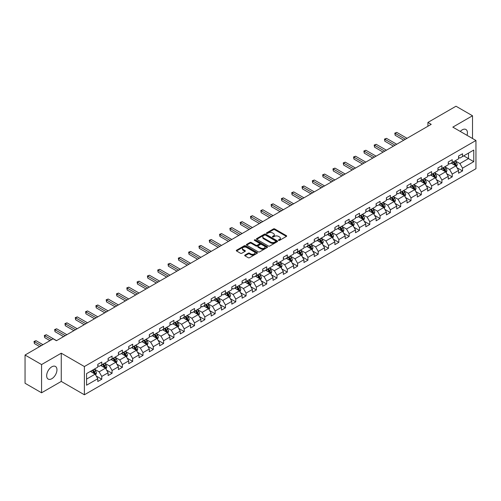 <?xml version="1.0" encoding="UTF-8"?>
<svg xmlns="http://www.w3.org/2000/svg" width="501" height="501" viewBox="0 0 501 501"><rect width="100%" height="100%" fill="white"/><g stroke="black" fill="none" stroke-linecap="round" stroke-linejoin="round"><path stroke-width="0.75" d="M278.6 240.399A0.645 0.369 0 0 0 279.508 240.399L286.403 236.422A0.914 0.532 0 0 0 286.666 236.046A0.914 0.532 0 0 0 286.403 235.677L274.723 228.932A0.914 0.532 0 0 0 273.427 228.932L266.538 232.915A0.645 0.369 0 0 0 267.446 233.435L268.336 232.921A2.937 1.697 0 0 1 272.488 232.921L273.458 233.485A2.937 1.697 0 0 1 274.323 234.681A2.937 1.697 0 0 1 273.458 235.877L272.569 236.397A0.645 0.369 0 0 0 273.477 236.917L274.366 236.403A2.937 1.697 0 0 1 278.518 236.403L279.495 236.967A2.937 1.697 0 0 1 280.353 238.163A2.937 1.697 0 0 1 279.495 239.365L278.6 239.879A0.645 0.369 0 0 0 278.6 240.399L278.6 239.879M51.81 378.718A7.29 4.208 120 0 0 56.569 372.293A7.29 4.208 120 0 0 55.454 366.456A7.29 4.208 120 0 0 51.81 366.813A7.29 4.208 120 0 0 47.05 373.239A7.29 4.208 120 0 0 48.165 379.075A7.29 4.208 120 0 0 51.81 378.718M467.032 135.333A7.29 4.208 120 0 0 465.917 129.477A7.29 4.208 120 0 0 462.273 129.834A7.29 4.208 120 0 0 460.287 131.437M244.958 255.072A0.914 0.532 0 0 0 244.688 255.447A0.914 0.532 0 0 0 244.958 255.817L248.233 257.708A0.914 0.532 0 0 0 249.529 257.708L257.182 253.293A0.914 0.532 0 0 0 257.451 252.917A0.914 0.532 0 0 0 257.182 252.542L245.509 245.803A0.914 0.532 0 0 0 244.212 245.803L236.56 250.224A0.914 0.532 0 0 0 236.29 250.594A0.914 0.532 0 0 0 236.56 250.97L240.511 253.255A0.914 0.532 0 0 0 241.808 253.255L245.083 251.364A0.914 0.532 0 0 0 245.352 250.988A0.914 0.532 0 0 0 245.083 250.613L243.123 249.479A2.455 1.415 0 0 1 242.403 248.483A2.455 1.415 0 0 1 243.918 247.175A2.455 1.415 0 0 1 246.592 247.481L254.276 251.915A2.455 1.415 0 0 1 254.996 252.917A2.455 1.415 0 0 1 253.481 254.226A2.455 1.415 0 0 1 250.807 253.919L249.529 253.18A0.914 0.532 0 0 0 248.233 253.18L244.958 255.072L244.958 255.817L248.233 253.944L248.233 253.18M61.26 353.192L41.57 364.565L25.05 355.027L25.05 383.259L41.57 392.797L61.26 381.424L84.387 394.775L84.387 366.544L61.26 353.192L61.26 381.424M472.512 138.495L472.512 115.762L452.823 127.129L475.95 140.48L84.387 366.544M472.512 115.762L455.998 106.225L427.91 122.438L427.91 126.252M25.05 355.027L53.131 338.814L56.438 340.724L431.217 124.342L427.91 122.438M268.404 246.066A0.914 0.532 0 0 0 269.701 246.066L277.354 241.645A0.914 0.532 0 0 0 277.623 241.269A0.914 0.532 0 0 0 277.354 240.9L265.68 234.155A0.914 0.532 0 0 0 264.378 234.155L256.725 238.576A0.914 0.532 0 0 0 256.462 238.952A0.914 0.532 0 0 0 256.725 239.328L268.404 246.066M254.746 240.543A0.645 0.369 0 0 1 255.397 240.63L267.252 247.475L259.612 251.89A0.914 0.532 0 0 1 258.316 251.89L246.642 245.146L249.918 243.273L249.918 242.509L246.642 244.4A0.914 0.532 0 0 0 246.373 244.776A0.914 0.532 0 0 0 246.642 245.146L246.642 244.4M249.918 243.273A0.914 0.532 0 0 1 251.214 243.273L251.214 242.509A0.914 0.532 0 0 0 249.918 242.509M251.214 242.509L255.948 245.239A0.914 0.532 0 0 0 257.245 245.239L259.418 243.987A0.914 0.532 0 0 0 259.687 243.611A0.914 0.532 0 0 0 259.418 243.235L254.489 240.392A0.645 0.369 0 0 1 255.397 239.866L267.265 246.717A0.914 0.532 0 0 1 267.534 247.093A0.914 0.532 0 0 1 267.265 247.469L267.265 246.717M84.387 394.775L475.95 168.712L475.95 140.48M96.248 376.026L101.766 379.213L101.766 376.426L108.11 372.763L108.11 375.55L112.074 373.264L112.074 370.477L118.418 366.813L118.418 369.6L122.382 367.308L122.382 364.528L128.726 360.864L128.726 363.651L132.69 361.359L132.69 358.572L139.028 354.915L139.028 357.695L142.998 355.409L142.998 352.623L149.336 348.959L149.336 351.746L153.3 349.46L153.3 346.673L159.644 343.01L159.644 345.796L163.608 343.504L163.608 340.724L169.952 337.06L169.952 339.841L173.916 337.555L173.916 334.768L180.26 331.105L180.26 333.891L184.224 331.606L184.224 328.819L190.568 325.155L190.568 327.942L194.532 325.65L194.532 322.869L200.876 319.206L200.876 321.993L204.84 319.701L204.84 316.914L211.184 313.257L211.184 316.037L215.148 313.751L215.148 310.964L221.492 307.301L221.492 310.088L225.456 307.802L225.456 305.015L231.8 301.351L231.8 304.138L235.764 301.846L235.764 299.066L242.108 295.402L242.108 298.183L246.072 295.897L246.072 293.11L252.416 289.446L252.416 292.233L256.38 289.947L256.38 287.161L262.724 283.497L262.724 286.284L266.689 283.992L266.689 281.211L273.032 277.548L273.032 280.335L276.997 278.042L276.997 275.256L283.341 271.598L283.341 274.379L287.305 272.093L287.305 269.306L293.649 265.643L293.649 268.43L297.613 266.144L297.613 263.357L303.957 259.693L303.957 262.48L307.921 260.188L307.921 257.408L314.265 253.744L314.265 256.525L318.229 254.239L318.229 251.452L324.573 247.795L324.573 250.575L328.537 248.289L328.537 245.503L334.881 241.839L334.881 244.626L338.845 242.334L338.845 239.553L345.189 235.89L345.189 238.676L349.153 236.384L349.153 233.598L355.497 229.94L355.497 232.721L359.461 230.435L359.461 227.648L365.799 223.985L365.799 226.771L369.769 224.486L369.769 221.699L376.107 218.035L376.107 220.822L380.077 218.53L380.077 215.749L386.415 212.086L386.415 214.873L390.379 212.581L390.379 209.794L396.723 206.136L396.723 208.917L400.687 206.631L400.687 203.844L407.031 200.181L407.031 202.968L410.995 200.676L410.995 197.895L417.339 194.231L417.339 197.018L421.303 194.726L421.303 191.939L427.647 188.282L427.647 191.063L431.612 188.777L431.612 185.99L437.955 182.326L437.955 185.113L441.92 182.827L441.92 180.041L448.263 176.377L448.263 179.164L452.228 176.872L452.228 174.091L458.572 170.428L458.572 173.214L462.536 170.922L462.536 168.136L473.771 161.654L473.771 150.056L468.485 153.106L468.485 158.598L473.771 161.654M101.766 379.213L97.801 381.499L97.801 378.718L86.567 385.2L86.567 373.602L97.801 367.12L97.801 364.333L101.766 362.048L101.766 364.828L108.11 361.171L108.11 358.384L112.074 356.092L112.074 358.879L118.418 355.215L118.418 352.435L122.382 350.143L122.382 352.929L128.726 349.266L128.726 346.479L132.69 344.193L132.69 346.98L139.028 343.317L139.028 340.53L142.998 338.244L142.998 341.024L149.336 337.361L149.336 334.58L153.3 332.288L153.3 335.075L159.644 331.411L159.644 328.625L163.608 326.339L163.608 329.126L169.952 325.462L169.952 322.675L173.916 320.389L173.916 323.17L180.26 319.513L180.26 316.726L184.224 314.434L184.224 317.221L190.568 313.557L190.568 310.777L194.532 308.484L194.532 311.271L200.876 307.608L200.876 304.821L204.84 302.535L204.84 305.322L211.184 301.658L211.184 298.872L215.148 296.586L215.148 299.366L221.492 295.703L221.492 292.922L225.456 290.63L225.456 293.417L231.8 289.753L231.8 286.973L235.764 284.681L235.764 287.468L242.108 283.804L242.108 281.017L246.072 278.731L246.072 281.512L252.416 277.855L252.416 275.068L256.38 272.776L256.38 275.563L262.724 271.899L262.724 269.118L266.689 266.826L266.689 269.613L273.032 265.95L273.032 263.163L276.997 260.877L276.997 263.664L283.341 260L283.341 257.213L287.305 254.928L287.305 257.708L293.649 254.051L293.649 251.264L297.613 248.972L297.613 251.759L303.957 248.095L303.957 245.315L307.921 243.023L307.921 245.809L314.265 242.146L314.265 239.359L318.229 237.073L318.229 239.854L324.573 236.196L324.573 233.41L328.537 231.118L328.537 233.904L334.881 230.241L334.881 227.46L338.845 225.168L338.845 227.955L345.189 224.291L345.189 221.505L349.153 219.219L349.153 222.006L355.497 218.342L355.497 215.555L359.461 213.269L359.461 216.05L365.799 212.393L365.799 209.606L369.769 207.314L369.769 210.101L376.107 206.437L376.107 203.656L380.077 201.364L380.077 204.151L386.415 200.488L386.415 197.701L390.379 195.415L390.379 198.196L396.723 194.538L396.723 191.751L400.687 189.459L400.687 192.246L407.031 188.583L407.031 185.802L410.995 183.51L410.995 186.297L417.339 182.633L417.339 179.846L421.303 177.561L421.303 180.347L427.647 176.684L427.647 173.897L431.612 171.611L431.612 174.392L437.955 170.735L437.955 167.948L441.92 165.656L441.92 168.442L448.263 164.779L448.263 161.998L452.228 159.706L452.228 162.493L458.572 158.83L458.572 156.043L462.536 153.757L462.536 156.537L473.771 150.056M100.707 365.442L105.467 368.185L99.123 371.848L94.363 369.105M97.801 365.592L99.123 366.356L101.766 364.828M99.123 371.848L101.766 376.426M105.467 368.185L108.11 372.763M111.015 359.493L115.775 362.236L109.431 365.899L104.671 363.15M108.11 359.643L109.431 360.407L112.074 358.879M109.431 365.899L112.074 370.477M115.775 362.236L118.418 366.813M121.323 353.537L126.077 356.286L119.739 359.95L114.979 357.2M118.418 353.693L119.739 354.457L122.382 352.929M119.739 359.95L122.382 364.528M126.077 356.286L128.726 360.864M131.631 347.588L136.385 350.337L130.047 353.994L125.288 351.251M128.726 347.738L130.047 348.502L132.69 346.98M130.047 353.994L132.69 358.572M136.385 350.337L139.028 354.915M141.94 341.638L146.693 344.381L140.349 348.045L135.596 345.302M139.028 341.788L140.349 342.552L142.998 341.024M140.349 348.045L142.998 352.623M146.693 344.381L149.336 348.959M152.248 335.683L157.001 338.432L150.657 342.095L145.904 339.346M149.336 335.839L150.657 336.603L153.3 335.075M150.657 342.095L153.3 346.673M157.001 338.432L159.644 343.01M162.556 329.733L167.309 332.482L160.965 336.146L156.212 333.397M159.644 329.89L160.965 330.647L163.608 329.126M160.965 336.146L163.608 340.724M167.309 332.482L169.952 337.06M172.864 323.784L177.617 326.527L171.273 330.19L166.52 327.447M169.952 323.934L171.273 324.698L173.916 323.17M171.273 330.19L173.916 334.768M177.617 326.527L180.26 331.105M183.172 317.834L187.925 320.577L181.581 324.241L176.828 321.492M180.26 317.985L181.581 318.749L184.224 317.221M181.581 324.241L184.224 328.819M187.925 320.577L190.568 325.155M193.474 311.879L198.233 314.628L191.889 318.292L187.136 315.542M190.568 312.035L191.889 312.799L194.532 311.271M191.889 318.292L194.532 322.869M198.233 314.628L200.876 319.206M203.782 305.929L208.541 308.679L202.197 312.336L197.444 309.593M200.876 306.08L202.197 306.844L204.84 305.322M202.197 312.336L204.84 316.914M208.541 308.679L211.184 313.257M214.09 299.98L218.849 302.723L212.505 306.387L207.746 303.644M211.184 300.13L212.505 300.894L215.148 299.366M212.505 306.387L215.148 310.964M218.849 302.723L221.492 307.301M224.398 294.024L229.157 296.774L222.813 300.437L218.054 297.688M221.492 294.181L222.813 294.945L225.456 293.417M222.813 300.437L225.456 305.015M229.157 296.774L231.8 301.351M234.706 288.075L239.465 290.824L233.122 294.488L228.362 291.739M231.8 288.232L233.122 288.989L235.764 287.468M233.122 294.488L235.764 299.066M239.465 290.824L242.108 295.402M245.014 282.126L249.774 284.875L243.43 288.532L238.67 285.789M242.108 282.276L243.43 283.04L246.072 281.512M243.43 288.532L246.072 293.11M249.774 284.875L252.416 289.446M255.322 276.176L260.082 278.919L253.738 282.583L248.978 279.834M252.416 276.327L253.738 277.091L256.38 275.563M253.738 282.583L256.38 287.161M260.082 278.919L262.724 283.497M265.63 270.221L270.39 272.97L264.046 276.633L259.286 273.884M262.724 270.377L264.046 271.141L266.689 269.613M264.046 276.633L266.689 281.211M270.39 272.97L273.032 277.548M275.938 264.271L280.698 267.02L274.354 270.678L269.594 267.935M273.032 264.422L274.354 265.186L276.997 263.664M274.354 270.678L276.997 275.256M280.698 267.02L283.341 271.598M286.246 258.322L291.006 261.065L284.662 264.728L279.902 261.985M283.341 258.472L284.662 259.236L287.305 257.708M284.662 264.728L287.305 269.306M291.006 261.065L293.649 265.643M296.554 252.366L301.314 255.115L294.97 258.779L290.211 256.03M293.649 252.523L294.97 253.287L297.613 251.759M294.97 258.779L297.613 263.357M301.314 255.115L303.957 259.693M306.863 246.417L311.622 249.166L305.278 252.83L300.519 250.08M303.957 246.573L305.278 247.331L307.921 245.809M305.278 252.83L307.921 257.408M311.622 249.166L314.265 253.744M317.171 240.467L321.93 243.217L315.586 246.874L310.827 244.131M314.265 240.618L315.586 241.382L318.229 239.854M315.586 246.874L318.229 251.452M321.93 243.217L324.573 247.795M327.479 234.518L332.238 237.261L325.894 240.925L321.135 238.175M324.573 234.668L325.894 235.432L328.537 233.904M325.894 240.925L328.537 245.503M332.238 237.261L334.881 241.839M337.787 228.562L342.546 231.312L336.202 234.975L331.443 232.226M334.881 228.719L336.202 229.483L338.845 227.955M336.202 234.975L338.845 239.553M342.546 231.312L345.189 235.89M348.095 222.613L352.848 225.362L346.51 229.02L341.751 226.277M345.189 222.763L346.51 223.527L349.153 222.006M346.51 229.02L349.153 233.598M352.848 225.362L355.497 229.94M358.403 216.664L363.156 219.407L356.818 223.07L352.059 220.327M355.497 216.814L356.818 217.578L359.461 216.05M356.818 223.07L359.461 227.648M363.156 219.407L365.799 223.985M368.711 210.708L373.464 213.457L367.127 217.121L362.367 214.372M365.799 210.865L367.127 211.629L369.769 210.101M367.127 217.121L369.769 221.699M373.464 213.457L376.107 218.035M379.019 204.759L383.772 207.508L377.428 211.171L372.675 208.422M376.107 204.915L377.428 205.673L380.077 204.151M377.428 211.171L380.077 215.749M383.772 207.508L386.415 212.086M389.327 198.809L394.08 201.559L387.736 205.216L382.983 202.473M386.415 198.96L387.736 199.724L390.379 198.196M387.736 205.216L390.379 209.794M394.08 201.559L396.723 206.136M399.635 192.86L404.388 195.603L398.044 199.266L393.291 196.517M396.723 193.01L398.044 193.774L400.687 192.246M398.044 199.266L400.687 203.844M404.388 195.603L407.031 200.181M409.943 186.904L414.696 189.654L408.353 193.317L403.599 190.568M407.031 187.061L408.353 187.825L410.995 186.297M408.353 193.317L410.995 197.895M414.696 189.654L417.339 194.231M420.245 180.955L425.005 183.704L418.661 187.361L413.907 184.619M417.339 181.105L418.661 181.869L421.303 180.347M418.661 187.361L421.303 191.939M425.005 183.704L427.647 188.282M430.553 175.006L435.313 177.749L428.969 181.412L424.215 178.669M427.647 175.156L428.969 175.92L431.612 174.392M428.969 181.412L431.612 185.99M435.313 177.749L437.955 182.326M440.861 169.056L445.621 171.799L439.277 175.463L434.524 172.713M437.955 169.206L439.277 169.971L441.92 168.442M439.277 175.463L441.92 180.041M445.621 171.799L448.263 176.377M451.169 163.101L455.929 165.85L449.585 169.513L444.825 166.764M448.263 163.257L449.585 164.015L452.228 162.493M449.585 169.513L452.228 174.091M455.929 165.85L458.572 170.428M463.726 155.855L468.485 158.598L459.893 163.558L455.133 160.815M458.572 157.301L459.893 158.065L462.536 156.537M459.893 163.558L462.536 168.136M41.57 364.565L41.57 392.797M86.567 379.1L95.159 374.141L90.399 371.391M95.159 374.141L97.801 378.718M457.018 167.735L462.536 170.922M446.71 173.69L452.228 176.872M436.402 179.64L441.92 182.827M426.094 185.589L431.612 188.777M415.786 191.545L421.303 194.726M405.478 197.494L410.995 200.676M395.17 203.444L400.687 206.631M384.862 209.393L390.379 212.581M374.56 215.349L380.077 218.53M364.252 221.298L369.769 224.486M353.944 227.247L359.461 230.435M343.636 233.203L349.153 236.384M333.328 239.152L338.845 242.334M323.02 245.102L328.537 248.289M312.712 251.051L318.229 254.239M302.404 257.007L307.921 260.188M292.096 262.956L297.613 266.144M281.787 268.905L287.305 272.093M271.479 274.855L276.997 278.042M261.171 280.81L266.689 283.992M250.863 286.76L256.38 289.947M240.555 292.709L246.072 295.897M230.247 298.665L235.764 301.846M219.939 304.614L225.456 307.802M209.631 310.564L215.148 313.751M199.323 316.513L204.84 319.701M189.015 322.469L194.532 325.65M178.707 328.418L184.224 331.606M168.399 334.367L173.916 337.555M158.091 340.323L163.608 343.504M147.782 346.272L153.3 349.46M137.481 352.222L142.998 355.409M127.173 358.171L132.69 361.359M116.865 364.127L122.382 367.308M106.556 370.076L112.074 373.264M278.857 240.493L279.495 240.123A2.937 1.697 0 0 0 280.353 238.927L280.353 238.163M274.323 234.681L274.323 235.445A2.937 1.697 0 0 1 273.458 236.641L272.826 237.011M286.39 236.428L274.723 229.696A0.914 0.532 0 0 0 273.427 229.696L266.795 233.529M277.341 241.651L265.68 234.919A0.914 0.532 0 0 0 264.378 234.919L256.737 239.334L256.725 238.576M275.732 241.532A0.645 0.369 0 0 0 275.732 241.012L265.486 235.094A0.645 0.369 0 0 0 264.578 235.094L263.632 235.639A2.937 1.697 0 0 0 262.774 236.835A2.937 1.697 0 0 0 263.632 238.031L270.64 242.077A2.937 1.697 0 0 0 274.792 242.077L275.732 241.532L275.732 242.296A0.645 0.369 0 0 0 275.919 242.033L275.919 241.269M262.774 236.835L262.774 237.599A2.937 1.697 0 0 0 263.632 238.795L263.632 238.031M275.732 242.296L274.792 242.841A2.937 1.697 0 0 1 270.64 242.841L263.632 238.795M251.214 243.273L255.948 246.004A0.914 0.532 0 0 0 257.245 246.004L259.418 244.751A0.914 0.532 0 0 0 259.687 244.375L259.687 243.611M260.864 248.076A2.455 1.415 0 0 0 263.539 248.383A2.455 1.415 0 0 0 265.048 247.074A2.455 1.415 0 0 0 264.334 246.072L261.622 244.513A0.914 0.532 0 0 0 260.326 244.513L258.153 245.766A0.914 0.532 0 0 0 257.883 246.141A0.914 0.532 0 0 0 258.153 246.517L260.864 248.076L260.864 248.84A2.455 1.415 0 0 0 263.539 249.147A2.455 1.415 0 0 0 265.048 247.838L265.048 247.074M257.883 246.141L257.883 246.905A0.914 0.532 0 0 0 258.153 247.275L258.153 246.517M260.864 248.84L258.153 247.275M254.996 252.917L254.996 253.681A2.455 1.415 0 0 1 253.481 254.99A2.455 1.415 0 0 1 250.807 254.683L249.529 253.944A0.914 0.532 0 0 0 248.233 253.944M242.403 248.483L242.403 249.241A2.455 1.415 0 0 0 243.123 250.243L243.123 249.479M245.083 250.613L245.083 251.364L243.123 250.243M257.182 252.542L257.182 253.293L245.509 246.567A0.914 0.532 0 0 0 244.212 246.567L236.566 250.976L236.56 250.224M456.449 166.752L457.238 164.773A2.474 1.428 -120 0 0 456.449 162.662L455.083 160.846M452.704 163.99L451.777 162.75M407.031 138.307L396.811 132.402L395.157 133.36L395.157 135.264L403.731 140.211M453.036 162.023L454.401 163.846A2.474 1.428 60 0 1 455.108 165.336L455.897 164.879A2.474 1.428 -120 0 0 455.19 163.389L453.825 161.566M453.205 161.929L454.72 163.946A1.259 0.726 60 0 1 454.952 164.328L455.897 164.879M395.157 135.264L394.794 133.147L405.378 139.259M394.794 133.147L396.811 132.402M446.14 172.701L446.93 170.722A2.474 1.428 -120 0 0 446.14 168.618L444.775 166.795M442.396 169.939L441.469 168.699M396.723 144.257L386.503 138.357L384.849 139.309L384.849 141.219L393.423 146.167M442.727 167.979L444.093 169.795A2.474 1.428 60 0 1 444.8 171.286L445.589 170.828A2.474 1.428 -120 0 0 444.882 169.338L443.523 167.522M442.897 167.879L444.412 169.895A1.259 0.726 60 0 1 444.644 170.284L445.589 170.828M384.849 141.219L384.486 139.096L395.076 145.209M384.486 139.096L386.503 138.357M435.832 178.657L436.622 176.678A2.474 1.428 -120 0 0 435.832 174.567L434.467 172.745M432.087 175.889L431.161 174.655M386.415 150.206L376.195 144.307L374.541 145.259L374.541 147.169L383.115 152.116M432.419 173.928L433.785 175.751A2.474 1.428 60 0 1 434.492 177.241L435.288 176.778A2.474 1.428 -120 0 0 434.574 175.294L433.215 173.471M432.595 173.828L434.104 175.851A1.259 0.726 60 0 1 434.336 176.233L435.288 176.778M374.541 147.169L374.178 145.052L384.768 151.164M374.178 145.052L376.195 144.307M425.531 184.606L426.313 182.627A2.474 1.428 -120 0 0 425.524 180.517L424.159 178.694M421.779 181.844L420.859 180.604M376.107 156.162L365.887 150.256L364.233 151.214L364.233 153.118L372.807 158.065M422.111 179.878L423.477 181.7A2.474 1.428 60 0 1 424.184 183.191L424.98 182.733A2.474 1.428 -120 0 0 424.266 181.243L422.907 179.421M422.287 179.778L423.796 181.8A1.259 0.726 60 0 1 424.028 182.182L424.98 182.733M364.233 153.118L363.87 151.001L374.46 157.114M363.87 151.001L365.887 150.256M415.223 190.555L416.005 188.576A2.474 1.428 -120 0 0 415.216 186.466L413.851 184.65M411.478 187.794L410.551 186.554M365.799 162.111L355.578 156.212L353.925 157.164L353.925 159.067L362.499 164.015M411.803 185.833L413.168 187.65A2.474 1.428 60 0 1 413.876 189.14L414.671 188.683A2.474 1.428 -120 0 0 413.958 187.192L412.599 185.37M411.979 185.733L413.488 187.75A1.259 0.726 60 0 1 413.72 188.132L414.671 188.683M353.925 159.067L353.562 156.951L364.152 163.063M353.562 156.951L355.578 156.212M404.914 196.511L405.697 194.526A2.474 1.428 -120 0 0 404.908 192.422L403.543 190.599M401.169 193.743L400.243 192.509M355.491 168.06L345.27 162.161L343.623 163.113L343.623 165.023L352.19 169.971M401.495 191.783L402.86 193.605A2.474 1.428 60 0 1 403.568 195.089L404.363 194.632A2.474 1.428 -120 0 0 403.649 193.142L402.29 191.326M401.67 191.683L403.18 193.699A1.259 0.726 60 0 1 403.411 194.087L404.363 194.632M343.623 165.023L343.254 162.906L353.844 169.012M343.254 162.906L345.27 162.161M394.606 202.46L395.389 200.481A2.474 1.428 -120 0 0 394.6 198.371L393.235 196.549M390.861 199.692L389.935 198.459M345.189 174.01L334.962 168.111L333.315 169.062L333.315 170.973L341.882 175.92M391.187 197.732L392.552 199.555A2.474 1.428 60 0 1 393.26 201.045L394.055 200.588A2.474 1.428 -120 0 0 393.348 199.097L391.982 197.275M391.362 197.632L392.872 199.655A1.259 0.726 60 0 1 393.103 200.037L394.055 200.588M333.315 170.973L332.952 168.856L343.536 174.968M332.952 168.856L334.962 168.111M384.298 208.41L385.081 206.431A2.474 1.428 -120 0 0 384.292 204.32L382.927 202.504M380.553 205.648L379.626 204.408M334.881 179.965L324.654 174.06L323.007 175.018L323.007 176.922L331.574 181.869M380.879 203.682L382.244 205.504A2.474 1.428 60 0 1 382.952 206.994L383.747 206.537A2.474 1.428 -120 0 0 383.04 205.047L381.674 203.224M381.054 203.588L382.564 205.604A1.259 0.726 60 0 1 382.795 205.986L383.747 206.537M323.007 176.922L322.644 174.805L333.228 180.917M322.644 174.805L324.654 174.06M373.99 214.359L374.773 212.38A2.474 1.428 -120 0 0 373.984 210.276L372.619 208.454M370.245 211.597L369.318 210.357M324.573 185.915L314.346 180.016L312.699 180.967L312.699 182.878L321.266 187.825M370.571 209.637L371.936 211.453A2.474 1.428 60 0 1 372.644 212.944L373.439 212.487A2.474 1.428 -120 0 0 372.731 210.996L371.366 209.18M370.746 209.537L372.256 211.554A1.259 0.726 60 0 1 372.487 211.942L373.439 212.487M312.699 182.878L312.336 180.755L322.92 186.867M312.336 180.755L314.346 180.016M363.682 220.315L364.465 218.336A2.474 1.428 -120 0 0 363.676 216.225L362.311 214.403M359.937 217.547L359.01 216.313M314.265 191.864L304.038 185.965L302.391 186.917L302.391 188.827L310.958 193.774M360.263 215.587L361.628 217.409A2.474 1.428 60 0 1 362.336 218.899L363.131 218.436A2.474 1.428 -120 0 0 362.423 216.952L361.058 215.129M360.438 215.486L361.947 217.509A1.259 0.726 60 0 1 362.179 217.891L363.131 218.436M302.391 188.827L302.028 186.71L312.611 192.822M302.028 186.71L304.038 185.965M353.374 226.264L354.157 224.285A2.474 1.428 -120 0 0 353.368 222.175L352.003 220.352M349.629 223.502L348.702 222.262M303.957 197.82L293.736 191.914L292.083 192.866L292.083 194.776L300.65 199.724M349.955 221.536L351.32 223.358A2.474 1.428 60 0 1 352.028 224.849L352.823 224.392A2.474 1.428 -120 0 0 352.115 222.901L350.75 221.079M350.13 221.436L351.639 223.459A1.259 0.726 60 0 1 351.871 223.841L352.823 224.392M292.083 194.776L291.72 192.66L302.303 198.772M291.72 192.66L293.736 191.914M343.066 232.214L343.849 230.235A2.474 1.428 -120 0 0 343.06 228.124L341.695 226.308M339.321 229.452L338.394 228.212M293.649 203.769L283.428 197.864L281.775 198.822L281.775 200.726L290.342 205.673M339.647 227.492L341.012 229.308A2.474 1.428 60 0 1 341.72 230.798L342.515 230.341A2.474 1.428 -120 0 0 341.807 228.851L340.442 227.028M339.822 227.391L341.338 229.408A1.259 0.726 60 0 1 341.563 229.79L342.515 230.341M281.775 200.726L281.412 198.609L291.995 204.721M281.412 198.609L283.428 197.864M332.758 238.169L333.541 236.184A2.474 1.428 -120 0 0 332.752 234.08L331.386 232.257M329.013 235.401L328.086 234.167M283.341 209.719L273.12 203.819L271.467 204.771L271.467 206.681L280.034 211.629M329.339 233.441L330.704 235.263A2.474 1.428 60 0 1 331.411 236.748L332.207 236.29A2.474 1.428 -120 0 0 331.499 234.8L330.134 232.984M329.514 233.341L331.029 235.357A1.259 0.726 60 0 1 331.255 235.746L332.207 236.29M271.467 206.681L271.104 204.565L281.687 210.67M271.104 204.565L273.12 203.819M322.45 244.119L323.233 242.14A2.474 1.428 -120 0 0 322.444 240.029L321.085 238.207M318.705 241.35L317.778 240.117M273.032 215.668L262.812 209.769L261.159 210.721L261.159 212.631L269.726 217.578M319.031 239.39L320.396 241.213A2.474 1.428 60 0 1 321.103 242.703L321.899 242.246A2.474 1.428 -120 0 0 321.191 240.756L319.826 238.933M319.206 239.29L320.721 241.313A1.259 0.726 60 0 1 320.947 241.695L321.899 242.246M261.159 212.631L260.796 210.514L271.379 216.626M260.796 210.514L262.812 209.769M312.142 250.068L312.931 248.089A2.474 1.428 -120 0 0 312.136 245.978L310.777 244.162M308.397 247.306L307.47 246.066M262.724 221.624L252.504 215.718L250.851 216.676L250.851 218.58L259.418 223.527M308.729 245.34L310.088 247.162A2.474 1.428 60 0 1 310.795 248.653L311.591 248.195A2.474 1.428 -120 0 0 310.883 246.705L309.518 244.883M308.898 245.246L310.413 247.262A1.259 0.726 60 0 1 310.639 247.644L311.591 248.195M250.851 218.58L250.487 216.463L261.071 222.576M250.487 216.463L252.504 215.718M301.834 256.017L302.623 254.038A2.474 1.428 -120 0 0 301.827 251.934L300.468 250.112M298.089 253.255L297.162 252.016M252.416 227.573L242.196 221.674L240.543 222.626L240.543 224.529L249.11 229.483M298.421 251.295L299.78 253.111A2.474 1.428 60 0 1 300.487 254.602L301.283 254.145A2.474 1.428 -120 0 0 300.575 252.654L299.21 250.838M298.59 251.195L300.105 253.212A1.259 0.726 60 0 1 300.331 253.594L301.283 254.145M240.543 224.529L240.179 222.413L250.763 228.525M240.179 222.413L242.196 221.674M291.526 261.973L292.315 259.994A2.474 1.428 -120 0 0 291.519 257.883L290.16 256.061M287.781 259.205L286.854 257.971M242.108 233.522L231.888 227.623L230.235 228.575L230.235 230.485L238.802 235.432M288.113 257.245L289.472 259.067A2.474 1.428 60 0 1 290.185 260.558L290.975 260.094A2.474 1.428 -120 0 0 290.267 258.61L288.902 256.788M288.282 257.145L289.797 259.167A1.259 0.726 60 0 1 290.023 259.549L290.975 260.094M230.235 230.485L229.871 228.368L240.455 234.481M229.871 228.368L231.888 227.623M281.218 267.922L282.007 265.943A2.474 1.428 -120 0 0 281.211 263.833L279.852 262.01M277.473 265.154L276.546 263.921M231.8 239.478L221.58 233.572L219.926 234.524L219.926 236.434L228.494 241.382M277.805 263.194L279.163 265.016A2.474 1.428 60 0 1 279.877 266.507L280.666 266.05A2.474 1.428 -120 0 0 279.959 264.559L278.594 262.737M277.974 263.094L279.489 265.117A1.259 0.726 60 0 1 279.715 265.499L280.666 266.05M219.926 236.434L219.563 234.318L230.147 240.43M219.563 234.318L221.58 233.572M270.909 273.872L271.699 271.893A2.474 1.428 -120 0 0 270.909 269.782L269.544 267.966M267.165 271.11L266.238 269.87M221.492 245.427L211.272 239.522L209.618 240.48L209.618 242.384L218.192 247.331M267.496 269.15L268.855 270.966A2.474 1.428 60 0 1 269.569 272.456L270.358 271.999A2.474 1.428 -120 0 0 269.651 270.509L268.285 268.686M267.666 269.05L269.181 271.066A1.259 0.726 60 0 1 269.406 271.448L270.358 271.999M209.618 242.384L209.255 240.267L219.839 246.379M209.255 240.267L211.272 239.522M260.601 279.827L261.39 277.842A2.474 1.428 -120 0 0 260.601 275.738L259.236 273.915M256.856 277.059L255.93 275.826M211.184 251.377L200.964 245.477L199.31 246.429L199.31 248.339L207.884 253.287M257.188 275.099L258.547 276.921A2.474 1.428 60 0 1 259.261 278.406L260.05 277.949A2.474 1.428 -120 0 0 259.343 276.458L257.977 274.642M257.357 274.999L258.873 277.015A1.259 0.726 60 0 1 259.098 277.404L260.05 277.949M199.31 248.339L198.947 246.223L209.531 252.329M198.947 246.223L200.964 245.477M250.293 285.777L251.082 283.798A2.474 1.428 -120 0 0 250.293 281.687L248.928 279.865M246.548 283.009L245.622 281.775M200.876 257.326L190.656 251.427L189.002 252.379L189.002 254.289L197.576 259.236M246.88 281.048L248.245 282.871A2.474 1.428 60 0 1 248.953 284.361L249.742 283.904A2.474 1.428 -120 0 0 249.035 282.414L247.669 280.591M247.049 280.948L248.565 282.971A1.259 0.726 60 0 1 248.797 283.353L249.742 283.904M189.002 254.289L188.639 252.172L199.223 258.284M188.639 252.172L190.656 251.427M239.985 291.726L240.774 289.747A2.474 1.428 -120 0 0 239.985 287.637L238.62 285.82M236.24 288.964L235.313 287.724M190.568 263.282L180.347 257.376L178.694 258.334L178.694 260.238L187.268 265.186M236.572 286.998L237.937 288.82A2.474 1.428 60 0 1 238.645 290.311L239.434 289.854A2.474 1.428 -120 0 0 238.726 288.363L237.361 286.541M236.741 286.904L238.257 288.92A1.259 0.726 60 0 1 238.489 289.302L239.434 289.854M178.694 260.238L178.331 258.121L188.915 264.234M178.331 258.121L180.347 257.376M229.677 297.675L230.466 295.696A2.474 1.428 -120 0 0 229.677 293.592L228.312 291.77M225.932 294.914L225.005 293.674M180.26 269.231L170.039 263.332L168.386 264.284L168.386 266.188L176.959 271.141M226.264 292.953L227.629 294.77A2.474 1.428 60 0 1 228.337 296.26L229.126 295.803A2.474 1.428 -120 0 0 228.418 294.312L227.053 292.496M226.433 292.853L227.949 294.87A1.259 0.726 60 0 1 228.18 295.252L229.126 295.803M168.386 266.188L168.023 264.071L178.606 270.183M168.023 264.071L170.039 263.332M219.369 303.631L220.158 301.652A2.474 1.428 -120 0 0 219.369 299.542L218.004 297.719M215.624 300.863L214.697 299.629M169.952 275.181L159.731 269.281L158.078 270.233L158.078 272.143L166.651 277.091M215.956 298.903L217.321 300.725A2.474 1.428 60 0 1 218.029 302.216L218.818 301.752A2.474 1.428 -120 0 0 218.11 300.268L216.751 298.446M216.125 298.803L217.641 300.825A1.259 0.726 60 0 1 217.872 301.207L218.818 301.752M158.078 272.143L157.715 270.026L168.305 276.139M157.715 270.026L159.731 269.281M209.061 309.58L209.85 307.601A2.474 1.428 -120 0 0 209.061 305.491L207.696 303.669M205.316 306.812L204.389 305.579M159.644 281.136L149.423 275.231L147.77 276.183L147.77 278.093L156.343 283.04M205.648 304.852L207.013 306.675A2.474 1.428 60 0 1 207.721 308.165L208.516 307.708A2.474 1.428 -120 0 0 207.802 306.217L206.443 304.395M205.817 304.752L207.333 306.775A1.259 0.726 60 0 1 207.564 307.157L208.516 307.708M147.77 278.093L147.407 275.976L157.997 282.088M147.407 275.976L149.423 275.231M198.759 315.53L199.542 313.551A2.474 1.428 -120 0 0 198.753 311.44L197.388 309.624M195.008 312.768L194.087 311.528M149.336 287.086L139.115 281.18L137.462 282.138L137.462 284.042L146.035 288.989M195.34 310.808L196.705 312.624A2.474 1.428 60 0 1 197.413 314.114L198.208 313.657A2.474 1.428 -120 0 0 197.494 312.167L196.135 310.344M195.515 310.708L197.025 312.724A1.259 0.726 60 0 1 197.256 313.106L198.208 313.657M137.462 284.042L137.099 281.925L147.689 288.037M137.099 281.925L139.115 281.18M188.451 321.485L189.234 319.5A2.474 1.428 -120 0 0 188.445 317.396L187.08 315.574M184.7 318.717L183.779 317.484M139.028 293.035L128.807 287.136L127.154 288.088L127.154 289.998L135.727 294.945M185.032 316.757L186.397 318.58A2.474 1.428 60 0 1 187.105 320.064L187.9 319.607A2.474 1.428 -120 0 0 187.186 318.116L185.827 316.3M185.207 316.657L186.716 318.674A1.259 0.726 60 0 1 186.948 319.062L187.9 319.607M127.154 289.998L126.791 287.881L137.38 293.987M126.791 287.881L128.807 287.136M178.143 327.435L178.926 325.456A2.474 1.428 -120 0 0 178.137 323.345L176.772 321.523M174.398 324.667L173.471 323.433M128.719 298.984L118.499 293.085L116.846 294.037L116.846 295.947L125.419 300.894M174.724 322.707L176.089 324.529A2.474 1.428 60 0 1 176.797 326.019L177.592 325.562A2.474 1.428 -120 0 0 176.878 324.072L175.519 322.249M174.899 322.606L176.408 324.629A1.259 0.726 60 0 1 176.64 325.011L177.592 325.562M116.846 295.947L116.483 293.83L127.072 299.942M116.483 293.83L118.499 293.085M167.835 333.384L168.618 331.405A2.474 1.428 -120 0 0 167.829 329.295L166.464 327.479M164.09 330.622L163.163 329.382M118.418 304.94L108.191 299.034L106.544 299.993L106.544 301.896L115.111 306.844M164.416 328.656L165.781 330.478A2.474 1.428 60 0 1 166.489 331.969L167.284 331.512A2.474 1.428 -120 0 0 166.576 330.021L165.211 328.199M164.591 328.556L166.1 330.579A1.259 0.726 60 0 1 166.332 330.961L167.284 331.512M106.544 301.896L106.181 299.78L116.764 305.892M106.181 299.78L108.191 299.034M157.527 339.334L158.31 337.355A2.474 1.428 -120 0 0 157.521 335.25L156.155 333.428M153.782 336.572L152.855 335.332M108.11 310.889L97.883 304.99L96.236 305.942L96.236 307.846L104.803 312.799M154.108 334.612L155.473 336.428A2.474 1.428 60 0 1 156.18 337.918L156.976 337.461A2.474 1.428 -120 0 0 156.268 335.971L154.903 334.154M154.283 334.511L155.792 336.528A1.259 0.726 60 0 1 156.024 336.91L156.976 337.461M96.236 307.846L95.873 305.729L106.456 311.841M95.873 305.729L97.883 304.99M147.219 345.289L148.002 343.31A2.474 1.428 -120 0 0 147.213 341.2L145.847 339.377M143.474 342.521L142.547 341.287M97.801 316.839L87.575 310.939L85.928 311.891L85.928 313.801L94.495 318.749M143.8 340.561L145.165 342.383A2.474 1.428 60 0 1 145.872 343.868L146.668 343.41A2.474 1.428 -120 0 0 145.96 341.926L144.595 340.104M143.975 340.461L145.484 342.484A1.259 0.726 60 0 1 145.716 342.866L146.668 343.41M85.928 313.801L85.565 311.685L96.148 317.797M85.565 311.685L87.575 310.939M136.911 351.239L137.694 349.26A2.474 1.428 -120 0 0 136.905 347.149L135.539 345.327M133.166 348.471L132.239 347.237M87.493 322.794L77.267 316.889L75.62 317.841L75.62 319.751L84.187 324.698M133.491 346.51L134.857 348.333A2.474 1.428 60 0 1 135.564 349.823L136.36 349.366A2.474 1.428 -120 0 0 135.652 347.876L134.287 346.053M133.667 346.41L135.176 348.433A1.259 0.726 60 0 1 135.408 348.815L136.36 349.366M75.62 319.751L75.256 317.634L85.84 323.746M75.256 317.634L77.267 316.889M126.603 357.188L127.386 355.209A2.474 1.428 -120 0 0 126.596 353.099L125.231 351.282M122.858 354.426L121.931 353.186M77.185 328.744L66.959 322.838L65.312 323.796L65.312 325.7L73.879 330.647M123.183 352.466L124.549 354.282A2.474 1.428 60 0 1 125.256 355.773L126.052 355.315A2.474 1.428 -120 0 0 125.344 353.825L123.979 352.003M123.359 352.366L124.868 354.382A1.259 0.726 60 0 1 125.1 354.764L126.052 355.315M65.312 325.7L64.948 323.583L75.532 329.696M64.948 323.583L66.959 322.838M116.295 363.144L117.077 361.158A2.474 1.428 -120 0 0 116.288 359.054L114.923 357.232M112.55 360.376L111.623 359.142M66.877 334.693L56.657 328.794L55.004 329.746L55.004 331.656L63.571 336.603M112.875 358.415L114.241 360.238A2.474 1.428 60 0 1 114.948 361.722L115.744 361.265A2.474 1.428 -120 0 0 115.036 359.774L113.671 357.958M113.051 358.315L114.56 360.332A1.259 0.726 60 0 1 114.792 360.72L115.744 361.265M55.004 331.656L54.64 329.539L65.224 335.645M54.64 329.539L56.657 328.794M105.987 369.093L106.769 367.114A2.474 1.428 -120 0 0 105.98 365.004L104.615 363.181M102.242 366.325L101.315 365.091M56.569 340.642L46.349 334.743L44.695 335.695L44.695 337.605L49.962 340.642M102.567 364.365L103.932 366.187A2.474 1.428 60 0 1 104.64 367.678L105.435 367.22A2.474 1.428 -120 0 0 104.728 365.73L103.363 363.908M102.743 364.265L104.258 366.287A1.259 0.726 60 0 1 104.484 366.669L105.435 367.22M44.695 337.605L44.332 335.488L51.609 339.691M44.332 335.488L46.349 334.743M95.678 375.042L96.461 373.063A2.474 1.428 -120 0 0 95.672 370.953L94.313 369.137M91.934 372.281L91.007 371.041M42.954 344.688L36.041 340.693L34.387 341.651L34.387 343.554L39.654 346.598M92.259 370.314L93.624 372.137A2.474 1.428 60 0 1 94.332 373.627L95.127 373.17A2.474 1.428 -120 0 0 94.42 371.679L93.054 369.857M92.434 370.214L93.95 372.237A1.259 0.726 60 0 1 94.175 372.619L95.127 373.17M34.387 343.554L34.024 341.438L41.307 345.64M34.024 341.438L36.041 340.693M279.495 240.123L279.495 239.365M272.569 236.917L272.569 236.397M273.458 236.641L273.458 235.877M266.538 233.435L266.538 232.915M273.427 229.696L273.427 228.932M274.723 229.696L274.723 228.932M286.403 236.422L286.403 235.677M264.378 234.919L264.378 234.155M265.68 234.919L265.68 234.155M277.354 241.645L277.354 240.9M270.64 242.841L270.64 242.077M274.792 242.841L274.792 242.077M255.948 246.004L255.948 245.239M257.245 246.004L257.245 245.239M259.418 244.751L259.418 243.987M255.397 240.63L255.397 239.866M249.529 253.944L249.529 253.18M250.807 254.683L250.807 253.919M244.212 246.567L244.212 245.803M245.509 246.567L245.509 245.803M455.685 165.706L457.219 164.823M455.19 163.389L456.449 162.662M453.43 164.403L454.401 163.846M445.376 171.661L446.911 170.772M444.882 169.338L446.14 168.618M443.122 170.359L444.093 169.795M435.068 177.611L436.603 176.721M434.574 175.294L435.832 174.567M432.814 176.308L433.785 175.751M424.76 183.56L426.295 182.677M424.266 181.243L425.524 180.517M422.506 182.258L423.477 181.7M414.452 189.51L415.987 188.626M413.958 187.192L415.216 186.466M412.198 188.213L413.168 187.65M404.144 195.465L405.685 194.576M403.649 193.142L404.908 192.422M401.89 194.163L402.86 193.605M393.836 201.415L395.377 200.525M393.348 199.097L394.6 198.371M391.582 200.112L392.552 199.555M383.528 207.364L385.069 206.481M383.04 205.047L384.292 204.32M381.274 206.061L382.244 205.504M373.22 213.32L374.761 212.43M372.731 210.996L373.984 210.276M370.965 212.017L371.936 211.453M362.912 219.269L364.452 218.38M362.423 216.952L363.676 216.225M360.657 217.966L361.628 217.409M352.604 225.218L354.144 224.335M352.115 222.901L353.368 222.175M350.349 223.916L351.32 223.358M342.302 231.168L343.836 230.285M341.807 228.851L343.06 228.124M340.041 229.871L341.012 229.308M331.994 237.123L333.528 236.234M331.499 234.8L332.752 234.08M329.739 235.821L330.704 235.263M321.686 243.073L323.22 242.183M321.191 240.756L322.444 240.029M319.431 241.77L320.396 241.213M311.378 249.022L312.912 248.139M310.883 246.705L312.136 245.978M309.123 247.719L310.088 247.162M301.07 254.978L302.604 254.088M300.575 252.654L301.827 251.934M298.815 253.675L299.78 253.111M290.762 260.927L292.296 260.038M290.267 258.61L291.519 257.883M288.507 259.624L289.472 259.067M280.454 266.876L281.988 265.987M279.959 264.559L281.211 263.833M278.199 265.574L279.163 265.016M270.145 272.826L271.68 271.943M269.651 270.509L270.909 269.782M267.891 271.529L268.855 270.966M259.837 278.781L261.372 277.892M259.343 276.458L260.601 275.738M257.583 277.479L258.547 276.921M249.529 284.731L251.064 283.842M249.035 282.414L250.293 281.687M247.275 283.428L248.245 282.871M239.221 290.68L240.756 289.797M238.726 288.363L239.985 287.637M236.967 289.378L237.937 288.82M228.913 296.636L230.447 295.747M228.418 294.312L229.677 293.592M226.659 295.333L227.629 294.77M218.605 302.585L220.139 301.696M218.11 300.268L219.369 299.542M216.351 301.283L217.321 300.725M208.297 308.535L209.831 307.645M207.802 306.217L209.061 305.491M206.043 307.232L207.013 306.675M197.989 314.484L199.523 313.601M197.494 312.167L198.753 311.44M195.734 313.188L196.705 312.624M187.681 320.44L189.215 319.55M187.186 318.116L188.445 317.396M185.426 319.137L186.397 318.58M177.373 326.389L178.913 325.5M176.878 324.072L178.137 323.345M175.118 325.086L176.089 324.529M167.065 332.338L168.605 331.455M166.576 330.021L167.829 329.295M164.81 331.036L165.781 330.478M156.757 338.294L158.297 337.405M156.268 335.971L157.521 335.25M154.502 336.991L155.473 336.428M146.449 344.243L147.989 343.354M145.96 341.926L147.213 341.2M144.194 342.941L145.165 342.383M136.14 350.193L137.681 349.303M135.652 347.876L136.905 347.149M133.886 348.89L134.857 348.333M125.832 356.142L127.373 355.259M125.344 353.825L126.596 353.099M123.578 354.846L124.549 354.282M115.524 362.098L117.065 361.208M115.036 359.774L116.288 359.054M113.27 360.795L114.241 360.238M105.223 368.047L106.757 367.158M104.728 365.73L105.98 365.004M102.968 366.745L103.932 366.187M94.914 373.997L96.449 373.113M94.42 371.679L95.672 370.953M92.66 372.694L93.624 372.137"/></g></svg>
